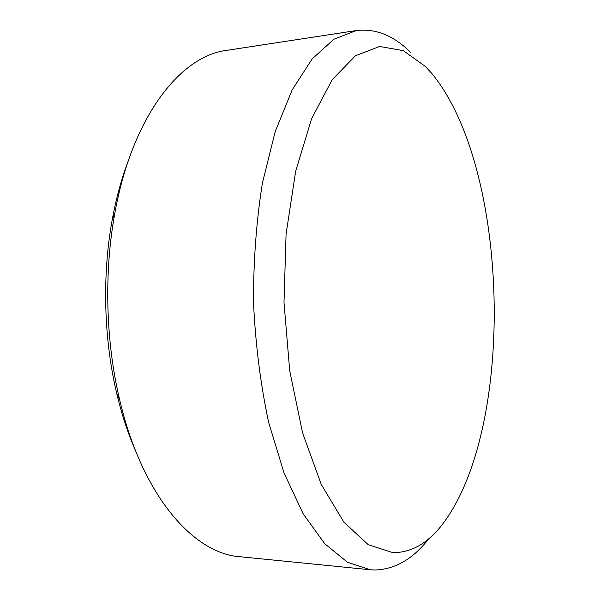 <?xml version="1.0" encoding="UTF-8"?>
<svg xmlns="http://www.w3.org/2000/svg" width="600" height="600" viewBox="0 0 600 600"><rect width="100%" height="100%" fill="white"/><g stroke="black" fill="none" stroke-linecap="round" stroke-linejoin="round"><path stroke-width="0.9" d="M392.978 552.668C411.862 552.638 428.662 542.798 443.362 523.148C516.202 425.393 509.498 167.16 431.678 73.32L425.28 66.36L403.275 50.625L379.605 46.47L355.395 55.778L332.123 79.808L311.58 118.755L295.665 171.248L286.08 234.105L283.995 302.528L289.702 370.718L302.587 432.923L321.255 484.41L343.815 522.105L368.317 544.763L392.978 552.668M428.73 538.808C413.04 558.96 395.115 569.362 374.947 570L370.23 569.752L347.468 562.252L324.72 543.713L303.135 513.765L284.002 472.838L268.627 422.325C260.587 384.592 255.548 344.82 253.515 303.015C253.373 261.15 256.343 221.175 262.418 183.075L275.145 131.835L292.125 89.97L312.127 58.943L333.877 39.24L356.228 30.57C375.885 28.282 394.08 35.64 410.812 52.642M135.773 451.335C128.108 433.89 121.785 414.69 116.79 393.743C103.725 339.038 102.052 274.815 112.267 219.502C116.16 198.322 121.485 178.822 128.227 161.002M356.228 30.57L226.62 50.37C180.773 55.845 132.15 116.227 114.802 213.413C103.913 272.452 105.698 341.303 119.64 399.69C142.012 495.847 193.702 553.627 239.775 556.702L370.23 569.752M116.79 393.743L119.64 399.69M112.267 219.502L114.802 213.413"/></g></svg>
